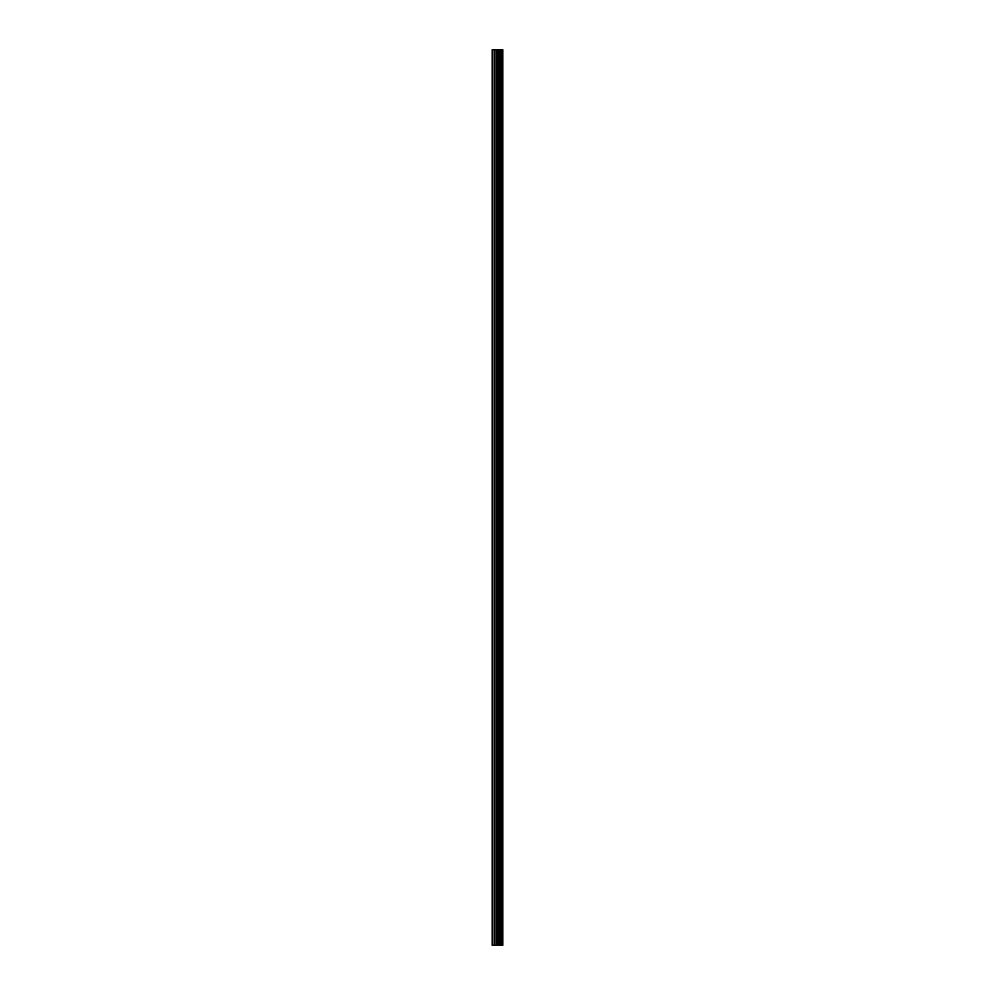 <?xml version="1.0" encoding="UTF-8"?>
<svg xmlns="http://www.w3.org/2000/svg" width="995" height="995" viewBox="0 0 995 995"><rect width="100%" height="100%" fill="white"/><g stroke="black" fill="none" stroke-linecap="round" stroke-linejoin="round"><path stroke-width="1.49" d="M496.629 945.25L502.836 945.25L502.836 49.75L492.164 49.75L492.164 945.25L496.629 945.25L496.629 49.75M500.137 49.75L500.137 945.25L500.087 49.75M501.244 49.75L501.244 945.25L501.206 49.75M502.798 945.25L502.798 49.75M502.699 945.25L502.699 49.75M498.619 945.25L498.619 49.75M498.271 945.25L498.271 49.75M492.662 945.25L492.662 49.75M501.766 945.25L501.766 49.75M501.555 945.25L501.555 49.75M501.455 945.25L501.455 49.75M500.933 945.25L500.933 49.75M500.398 945.25L500.398 49.75M499.888 945.25L499.888 49.75M499.788 945.25L499.788 49.75M499.565 945.25L499.565 49.75M498.134 945.25L498.134 49.75M497.935 945.25L497.935 49.75M496.828 945.25L496.828 49.75M494.975 945.25L494.975 49.75M494.478 945.25L494.478 49.75"/></g></svg>
